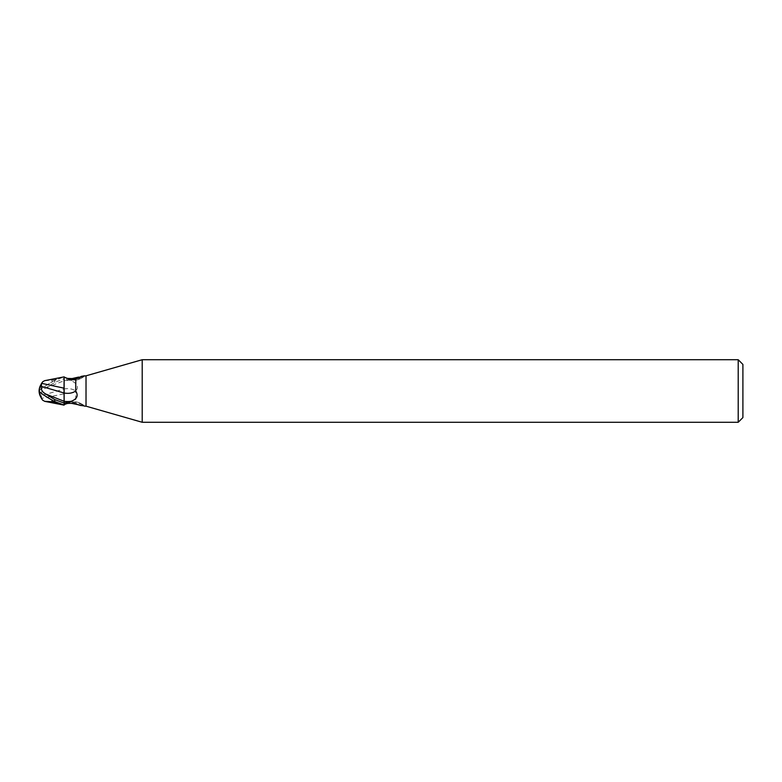 <?xml version="1.0" encoding="UTF-8"?>
<svg xmlns="http://www.w3.org/2000/svg" width="782" height="782" viewBox="0 0 782 782"><rect width="100%" height="100%" fill="white"/><g stroke="black" fill="none" stroke-linecap="round" stroke-linejoin="round"><path stroke-width="0.59" stroke-dasharray="3.91 2.93" d="M64.095 378.048L64.124 405.135L64.124 376.865L64.124 378.615L54.74 382.427L45.903 387.872C42.316 389.739 40.83 392.31 41.436 395.584L64.124 389.006L64.124 378.899L71.27 380.726C77.516 383.639 78.992 387.09 75.698 391.068A17.018 12.121 -28.5 0 0 64.124 388.986L64.124 403.385M64.124 405.096L64.124 403.453L64.124 405.096M64.095 401.264L64.046 392.965M72.1 403.444A16.96 12.072 -28.5 0 1 84.231 406.161L81.181 405.604M84.554 406.171L84.827 406.102C78.571 401.019 72.1 400.355 65.414 404.099M66.167 403.805A16.148 11.495 -28.5 0 1 83.566 405.887M78.63 404.92L75.834 403.072L75.698 391.068M64.134 378.038L64.124 405.135M64.124 379.084L64.124 401.293M84.827 375.898C78.571 380.981 72.1 381.645 65.414 377.902L64.124 377.032L64.124 378.899M65.414 377.902L67.027 378.41M78.63 377.08L81.181 376.396M86.02 375.829L86.02 406.171M64.974 377.618A16.148 11.495 -151.5 0 0 83.566 376.113M75.893 378.859A16.96 12.072 -151.5 0 0 83.967 376.083M44.662 380.668L52.042 380.267L52.042 381.997A12.932 1.388 -30.2 0 0 39.569 390.726L39.1 391A13.548 1.447 149.8 0 1 54.74 380.463L64.124 376.865L64.124 378.918M52.042 400.081L52.042 400.003A12.932 1.388 -149.8 0 1 39.569 391.274A14.584 11.759 -155 0 0 42.023 398.253L64.124 393.825M45.903 387.872L64.095 380.736L64.046 394.02L64.124 380.726M742.9 364.412L742.9 417.588M738.208 359.72L738.208 422.28M142.207 359.72L142.207 422.28M41.163 384.265A15.093 15.083 0 0 0 39.569 390.726L39.569 390.726A14.584 11.759 -25 0 1 42.023 383.747M39.1 391L39.569 391.274A15.093 15.093 0 0 0 39.589 391.762M56.539 402.466L52.042 400.003M42.023 398.556L42.639 400.11M41.143 397.706A15.141 12.199 25 0 0 41.446 398.175L42.023 398.253M56.539 379.534L52.042 381.997M52.042 380.267L56.539 379.299M41.436 395.584L41.456 398.712M64.124 376.924L64.124 378.547M64.124 380.707A23.499 16.735 -28.5 0 1 71.27 380.726M54.74 380.463L54.74 382.427M75.834 403.072L73.156 402.417L67.027 403.59M41.143 384.294A15.093 15.093 0 0 0 39.569 390.726"/><path stroke-width="1.17" d="M142.207 422.28L86.02 406.171L86.02 375.829L142.207 359.72L738.208 359.72L742.9 364.412L742.9 417.588L738.208 422.28L142.207 422.28L142.207 359.72M738.208 422.28L738.208 359.72M42.639 400.11L44.662 401.332L64.124 405.135L64.124 403.101L71.27 401.274C77.105 399.035 78.581 395.594 75.698 390.932L75.834 378.928L83.566 376.113M64.134 403.962L64.124 377.022C74.505 381.88 76.929 378.175 75.834 378.928M64.124 403.082L54.74 399.573L45.903 394.128C42.208 392.075 40.723 389.504 41.436 386.416L64.046 392.965L64.046 388.107L64.124 392.994A17.018 12.121 -151.5 0 0 75.698 390.932M64.124 388.175L64.124 376.865L44.662 380.668L42.766 381.704A15.093 15.093 0 0 0 41.143 384.294M86.02 406.171L84.554 406.171M84.827 375.898L86.02 375.829M67.027 403.59L65.414 404.099M66.167 403.805A16.148 11.495 -28.5 0 0 64.974 404.382C66.069 403.492 68.445 403.18 72.1 403.444L83.566 405.887M81.181 405.604L78.63 404.92M71.27 401.274A23.499 16.735 -151.5 0 1 64.124 401.293L64.124 403.101M67.027 378.41L72.1 378.556L78.63 377.08M81.181 376.396L84.231 375.839A16.96 12.072 -151.5 0 1 83.967 376.083M72.1 378.556A16.96 12.072 -151.5 0 0 75.893 378.859M64.124 379.084L64.124 376.865M44.662 401.332L52.042 401.733L52.042 400.081M41.143 397.706A15.141 12.199 25 0 1 39.1 391A15.141 12.199 155 0 1 41.446 383.825L42.766 381.704M39.1 391A13.548 1.447 30.2 0 0 54.74 401.537L64.124 405.076M52.042 401.733L56.539 402.701M64.095 378.048L64.046 388.155L42.023 383.434M41.436 386.416L41.456 383.336M64.046 392.965L64.124 401.274M42.639 381.89A15.093 15.083 0 0 0 41.163 384.265M45.933 394.138L64.095 401.264M54.74 401.537L54.74 399.573M39.589 391.762A15.093 15.093 0 0 0 42.766 400.296"/></g></svg>
